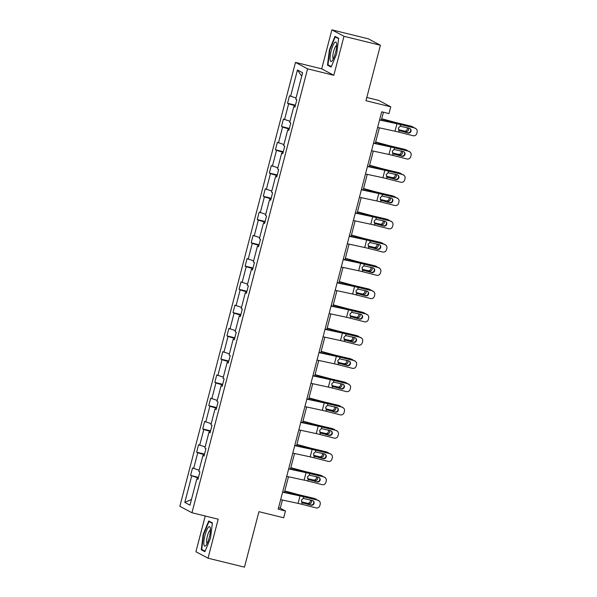 <?xml version="1.0" encoding="UTF-8"?>
<svg xmlns="http://www.w3.org/2000/svg" width="597" height="597" viewBox="0 0 597 597"><rect width="100%" height="100%" fill="white"/><g stroke="black" fill="none" stroke-linecap="round" stroke-linejoin="round"><path stroke-width="0.9" d="M331.865 29.85L321.708 68.842L333.82 75.289L343.976 36.29L331.865 29.85L368.304 38.805L380.416 45.253L365.961 100.721L390.744 106.811L378.632 100.371L366.812 97.46M343.976 36.29L380.416 45.253M205.226 516.017L195.92 551.747L208.032 558.195L244.472 567.15L258.919 511.681L283.694 517.771L285.463 510.987L280.277 508.226L282.411 500.017M295.478 62.394L179.846 506.308L191.958 512.748L307.589 68.834L295.478 62.394L321.708 68.842M198.308 477.996L190.585 475.436L198.465 477.376M191.465 499.48L184.809 502.413L191.682 476.018M199.092 470.197L192.532 467.981L190.585 475.436M193.629 468.563L197.741 452.757L196.644 452.175L204.525 454.108M205.152 446.929L198.592 444.72L196.644 452.175M199.682 445.302L203.801 429.497L202.704 428.915L210.584 430.847M211.211 423.669L204.644 421.46L202.704 428.915M205.741 422.042L209.86 406.236L208.763 405.654L216.644 407.587M217.271 400.408L210.704 398.192L208.763 405.654M211.801 398.781L215.92 382.976L214.823 382.386L222.703 384.326M223.33 377.147L216.763 374.931L214.823 382.386M217.86 375.513L221.98 359.707L220.883 359.125L228.763 361.066M229.39 353.887L222.823 351.67L220.883 359.125M223.92 352.252L228.039 336.447L226.942 335.865L234.822 337.805M235.442 330.626L228.882 328.41L226.942 335.865M229.979 328.992L234.099 313.186L233.002 312.604L240.882 314.537M241.501 307.358L234.942 305.149L233.002 312.604M236.039 305.731L240.158 289.926L239.061 289.344L246.942 291.276M247.561 284.097L241.001 281.888L239.061 289.344M242.098 282.471L246.218 266.665L245.121 266.083L253.001 268.016M253.621 260.837L247.061 258.62L245.121 266.083M248.158 259.21L252.277 243.404L251.18 242.815L259.061 244.755M259.68 237.576L253.121 235.36L251.18 242.815M254.218 235.942L258.337 220.136L257.24 219.554L265.12 221.494M265.74 214.316L259.18 212.099L257.24 219.554M260.277 212.681L264.396 196.876L263.299 196.294L271.18 198.234M271.799 191.055L265.24 188.839L263.299 196.294M266.337 189.421L270.456 173.615L269.359 173.033L277.239 174.973M277.859 167.787L271.299 165.578L269.359 173.033M272.396 166.16L276.515 150.354L275.418 149.772L283.299 151.705M283.918 144.526L277.359 142.317L275.418 149.772M278.456 142.899L282.575 127.094L281.478 126.512L289.358 128.445M289.978 121.266L283.418 119.049L281.478 126.512M284.515 119.639L288.635 103.833L287.538 103.244L295.418 105.184M296.037 98.005L289.478 95.789L287.538 103.244M290.575 96.371L297.448 69.983L302.619 72.73L295.746 99.124L296.843 99.706L294.903 107.161L293.806 106.579L289.687 122.385L290.784 122.967L288.844 130.43L287.747 129.84L283.627 145.646L284.724 146.235L282.784 153.69L281.687 153.108L277.568 168.914L278.665 169.496L276.724 176.951L275.627 176.369L271.508 192.174L272.605 192.756L270.665 200.211L269.568 199.629L265.449 215.435L266.546 216.017L264.605 223.472L263.508 222.89L259.389 238.696L260.486 239.278L258.546 246.733L257.449 246.151L253.329 261.956L254.426 262.538L252.486 270.001L251.389 269.411L247.27 285.217L248.367 285.806L246.427 293.261L245.33 292.679L241.21 308.485L242.307 309.067L240.367 316.522L239.27 315.94L235.151 331.745L236.248 332.328L234.308 339.783L233.211 339.2L229.091 355.006L230.188 355.588L228.248 363.043L227.151 362.461L223.032 378.267L224.129 378.849L222.188 386.304L221.091 385.722L216.972 401.527L218.069 402.109L216.129 409.572L215.032 408.982L210.92 424.788L212.01 425.377L210.069 432.832L208.972 432.25L204.861 448.056L205.95 448.638L204.01 456.093L202.913 455.511L198.801 471.317L199.898 471.899L197.95 479.354L196.853 478.772L189.98 505.166L184.809 502.413M390.744 106.811L388.975 113.594L381.684 111.803L278.172 509.196L285.463 510.987M204.114 455.705L202.913 455.511M204.368 454.735L197.741 452.757M210.174 432.444L208.972 432.25M210.428 431.474L203.801 429.497M216.233 409.184L215.032 408.982M216.487 408.206L209.86 406.236M222.293 385.916L221.091 385.722M222.547 384.946L215.92 382.976M228.352 362.655L227.151 362.461M228.606 361.685L221.98 359.707M234.412 339.394L233.211 339.2M234.658 338.424L228.039 336.447M240.472 316.134L239.27 315.94M240.718 315.164L234.099 313.186M246.531 292.873L245.33 292.679M246.777 291.903L240.158 289.926M252.583 269.613L251.389 269.411M252.837 268.635L246.218 266.665M258.643 246.345L257.449 246.151M258.897 245.374L252.277 243.404M264.702 223.084L263.508 222.89M264.956 222.114L258.337 220.136M270.762 199.823L269.568 199.629M271.016 198.853L264.396 196.876M276.821 176.563L275.627 176.369M277.075 175.593L270.456 173.615M282.881 153.302L281.687 153.108M283.135 152.332L276.515 150.354M288.941 130.042L287.747 129.84M289.194 129.064L282.575 127.094M295 106.773L293.806 106.579M295.254 105.803L288.635 103.833M333.82 75.289L307.589 68.834M208.032 558.195L218.189 519.196L191.958 512.748M284.426 492.294L288.47 476.757M290.485 469.033L294.53 453.496M296.545 445.772L300.589 430.236M302.597 422.512L306.649 406.967M308.656 399.251L312.709 383.707M314.716 375.991L318.768 360.446M320.776 352.723L324.828 337.186M326.835 329.462L330.887 313.925M332.895 306.201L336.947 290.664M338.954 282.941L343.006 267.404M345.014 259.68L349.066 244.136M351.073 236.419L355.125 220.875M357.133 213.151L361.185 197.614M363.192 189.891L367.245 174.354M369.252 166.63L373.297 151.093M375.312 143.37L379.356 127.833M381.371 120.109L383.423 112.229M278.538 507.801L280.277 508.226M301.724 76.177L297.448 69.983M198.055 478.966L196.853 478.772M331.141 67.073L336.715 53.648L338.641 38.29L334.992 36.35L329.417 49.767L327.492 65.133L331.141 67.073M212.405 522.912L208.756 520.972L203.181 534.39L201.256 549.755L204.905 551.695L210.48 538.27L212.405 522.912M329.566 65.64L327.492 65.133M329.835 49.872L329.417 49.767M203.331 550.262L201.256 549.755M203.599 534.494L203.181 534.39M379.55 119.997L396.96 123.751A7.716 0.44 -165.4 0 1 400.609 124.609L414.602 127.937A3.089 3.06 -48 0 1 415.893 128.624L416.251 128.945A3.089 3.06 132 0 0 414.96 128.251M379.625 119.728L394.774 122.997A11.574 0.664 -165.4 0 1 400.251 124.295L414.602 127.937M377.61 127.452L395.013 131.206A7.716 0.44 -165.4 0 1 398.662 132.064L413.02 135.706A3.089 3.06 132 0 0 416.766 133.482L417.154 131.989A3.089 3.06 132 0 0 416.251 128.945M399.221 130.571L400.117 131.004L399.087 130.459L398.356 128.019L400.191 126.221L409.258 128.236A2.47 2.448 -48 0 1 411.012 131.228A2.47 2.448 -48 0 1 408.012 133.012L399.169 130.534M407.661 132.691A2.47 2.448 132 0 0 410.102 128.639M398.662 132.064L399.087 130.459L408.012 133.012M381.67 118.96L392.908 122.004A11.574 0.664 14.6 0 0 398.744 123.489L411.034 126.161A3.089 2.881 -66.8 0 1 411.475 126.31L412.743 126.855A3.089 2.881 113.2 0 0 412.303 126.706M381.729 118.743L393.587 121.952A7.716 0.44 14.6 0 0 397.475 122.945L411.034 126.161M413.863 127.743A3.089 2.881 113.2 0 0 412.743 126.855M408.341 128.004A2.47 2.306 -66.8 0 1 405.647 131.624L398.654 129.959M398.498 129.676L404.378 131.079A2.47 2.306 113.2 0 0 407.184 127.713M373.491 143.258L390.901 147.011A7.716 0.44 -165.4 0 1 394.55 147.877L408.542 151.198A3.089 3.06 -48 0 1 409.833 151.884L410.191 152.205A3.089 3.06 132 0 0 408.9 151.519M373.565 142.989L388.714 146.258A11.574 0.664 -165.4 0 1 394.192 147.556L408.542 151.198M371.55 150.713L388.953 154.466A7.716 0.44 -165.4 0 1 392.602 155.332L406.96 158.974A3.089 3.06 132 0 0 410.706 156.742L411.094 155.25A3.089 3.06 132 0 0 410.191 152.205M393.162 153.839L394.057 154.265L393.027 153.72L392.296 151.287L394.132 149.481L403.199 151.496A2.47 2.448 -48 0 1 404.953 154.489A2.47 2.448 -48 0 1 401.953 156.272L393.117 153.795M401.602 155.951A2.47 2.448 132 0 0 404.042 151.899M392.602 155.332L393.027 153.72L401.953 156.272M367.431 166.518L384.841 170.272A7.716 0.44 -165.4 0 1 388.49 171.138L402.482 174.458A3.089 3.06 -48 0 1 403.773 175.145L404.132 175.466A3.089 3.06 132 0 0 402.841 174.779M367.506 166.257L382.655 169.518A11.574 0.664 -165.4 0 1 388.132 170.817L402.482 174.458M365.491 173.973L382.893 177.727A7.716 0.44 -165.4 0 1 386.55 178.593L400.9 182.234A3.089 3.06 132 0 0 404.647 180.003L405.035 178.51A3.089 3.06 132 0 0 404.132 175.466M387.102 177.1L387.998 177.533L386.968 176.988L386.237 174.548L388.072 172.742L397.139 174.764A2.47 2.448 -48 0 1 398.893 177.749A2.47 2.448 -48 0 1 395.893 179.533L387.057 177.063M395.542 179.212A2.47 2.448 132 0 0 397.983 175.16M386.55 178.593L386.968 176.988L395.893 179.533M375.61 142.22L386.849 145.265A11.574 0.664 14.6 0 0 392.684 146.75L404.975 149.429A3.089 2.881 -66.8 0 1 405.415 149.571L406.684 150.116A3.089 2.881 113.2 0 0 406.244 149.966M375.67 142.004L387.528 145.22A7.716 0.44 14.6 0 0 391.416 146.205L404.975 149.429M407.803 151.004A3.089 2.881 113.2 0 0 406.684 150.116M402.281 151.265A2.47 2.306 -66.8 0 1 399.587 154.884L392.595 153.22M392.438 152.944L398.318 154.339A2.47 2.306 113.2 0 0 401.124 150.974M369.55 165.481L380.789 168.526A11.574 0.664 14.6 0 0 386.625 170.011L398.915 172.69A3.089 2.881 -66.8 0 1 399.356 172.831L400.624 173.376A3.089 2.881 113.2 0 0 400.184 173.234M369.61 165.265L381.468 168.481A7.716 0.44 14.6 0 0 385.356 169.466L398.915 172.69M401.744 174.272A3.089 2.881 113.2 0 0 400.624 173.376M396.221 174.525A2.47 2.306 -66.8 0 1 393.535 178.145L386.535 176.481M386.378 176.205L392.266 177.6A2.47 2.306 113.2 0 0 395.065 174.234M336.611 43.954A10.03 2.343 -76.2 0 0 336.484 43.156A10.03 2.343 -76.2 0 0 332.529 46.573A10.03 2.343 -76.2 0 0 330.111 59.61A10.03 2.343 -76.2 0 0 332.126 60.879A10.03 2.343 -76.2 0 0 335.439 53.088A10.03 2.343 -76.2 0 0 336.611 43.954M336.656 45.529A6.865 1.604 -76.2 0 0 334.022 50.058A6.865 1.604 -76.2 0 0 332.857 57.566A6.865 1.604 -76.2 0 0 333.38 58.857M331.342 66.588L327.962 64.782L329.82 49.902L335.223 36.902L338.589 38.693M336.708 37.268L335.223 36.902M210.375 528.576A10.03 2.343 -76.2 0 0 210.248 527.778A10.03 2.343 -76.2 0 0 206.293 531.196A10.03 2.343 -76.2 0 0 203.875 544.233A10.03 2.343 -76.2 0 0 205.89 545.494A10.03 2.343 -76.2 0 0 209.204 537.71A10.03 2.343 -76.2 0 0 210.375 528.576M210.42 530.151A6.865 1.604 -76.2 0 0 207.786 534.681A6.865 1.604 -76.2 0 0 206.622 542.188A6.865 1.604 -76.2 0 0 207.144 543.471M205.107 551.21L201.726 549.404L203.592 534.524L208.987 521.524L212.353 523.315M210.48 521.89L208.987 521.524M361.372 189.779L378.782 193.532A7.716 0.44 -165.4 0 1 382.431 194.398L396.423 197.719A3.089 3.06 -48 0 1 397.714 198.405L398.072 198.726A3.089 3.06 132 0 0 396.781 198.04M361.446 189.518L376.595 192.779A11.574 0.664 -165.4 0 1 382.073 194.077L396.423 197.719M359.431 197.241L376.834 200.988A7.716 0.44 -165.4 0 1 380.49 201.853L394.841 205.495A3.089 3.06 132 0 0 398.587 203.264L398.975 201.779A3.089 3.06 132 0 0 398.072 198.726M381.043 200.361L381.938 200.793L380.908 200.249L380.177 197.808L382.013 196.003L391.08 198.025A2.47 2.448 -48 0 1 392.833 201.01A2.47 2.448 -48 0 1 389.834 202.793L380.998 200.323M389.483 202.473A2.47 2.448 132 0 0 391.923 198.42M380.49 201.853L380.908 200.249L389.834 202.793M363.491 188.749L374.729 191.786A11.574 0.664 14.6 0 0 380.565 193.271L392.856 195.95A3.089 2.881 -66.8 0 1 393.296 196.092L394.565 196.637A3.089 2.881 113.2 0 0 394.124 196.495M363.551 188.525L375.409 191.741A7.716 0.44 14.6 0 0 379.296 192.727L392.856 195.95M395.684 197.532A3.089 2.881 113.2 0 0 394.565 196.637M390.162 197.794A2.47 2.306 -66.8 0 1 387.475 201.405L380.476 199.741M380.319 199.465L386.207 200.861A2.47 2.306 113.2 0 0 389.005 197.495M355.319 213.047L372.722 216.793A7.716 0.44 -165.4 0 1 376.371 217.659L390.363 220.98A3.089 3.06 -48 0 1 391.654 221.666L392.013 221.987A3.089 3.06 132 0 0 390.722 221.3M355.387 212.778L370.543 216.047A11.574 0.664 -165.4 0 1 376.013 217.338L390.363 220.98M353.372 220.502L370.774 224.248A7.716 0.44 -165.4 0 1 374.431 225.114L388.781 228.755A3.089 3.06 132 0 0 392.527 226.532L392.923 225.039A3.089 3.06 132 0 0 392.013 221.987M374.983 223.621L375.886 224.054L374.849 223.509L374.118 221.069L375.953 219.263L385.02 221.286A2.47 2.448 -48 0 1 386.774 224.271A2.47 2.448 -48 0 1 383.774 226.054L374.938 223.584M383.423 225.733A2.47 2.448 132 0 0 385.863 221.681M374.431 225.114L374.849 223.509L383.774 226.054M357.431 212.01L368.677 215.054A11.574 0.664 14.6 0 0 374.506 216.532L386.796 219.211A3.089 2.881 -66.8 0 1 387.237 219.36L388.505 219.897A3.089 2.881 113.2 0 0 388.065 219.756M357.491 211.793L369.349 215.002A7.716 0.44 14.6 0 0 373.237 215.995L386.796 219.211M389.625 220.793A3.089 2.881 113.2 0 0 388.505 219.897M384.102 221.054A2.47 2.306 -66.8 0 1 381.416 224.666L374.416 223.009M374.259 222.726L380.147 224.121A2.47 2.306 113.2 0 0 382.946 220.756M349.26 236.308L366.662 240.054A7.716 0.44 -165.4 0 1 370.312 240.919L384.311 244.24A3.089 3.06 -48 0 1 385.595 244.934L385.953 245.248A3.089 3.06 132 0 0 384.662 244.561M349.327 236.039L364.483 239.307A11.574 0.664 -165.4 0 1 369.953 240.598L384.311 244.24M347.312 243.763L364.715 247.516A7.716 0.44 -165.4 0 1 368.371 248.374L382.722 252.016A3.089 3.06 132 0 0 386.475 249.792L386.863 248.3A3.089 3.06 132 0 0 385.953 245.248M368.924 246.882L369.827 247.315L368.789 246.77L368.058 244.33L369.894 242.524L378.961 244.546A2.47 2.448 -48 0 1 380.714 247.539A2.47 2.448 -48 0 1 377.714 249.315L368.879 246.845M377.364 249.001A2.47 2.448 132 0 0 379.804 244.949M368.371 248.374L368.789 246.77L377.714 249.315M351.372 235.27L362.618 238.315A11.574 0.664 14.6 0 0 368.446 239.8L380.737 242.472A3.089 2.881 -66.8 0 1 381.177 242.621L382.446 243.166A3.089 2.881 113.2 0 0 382.005 243.016M351.432 235.054L363.289 238.263A7.716 0.44 14.6 0 0 367.177 239.255L380.737 242.472M383.565 244.054A3.089 2.881 113.2 0 0 382.446 243.166M378.05 244.315A2.47 2.306 -66.8 0 1 375.356 247.927L368.356 246.27M368.2 245.986L374.088 247.389A2.47 2.306 113.2 0 0 376.886 244.024M343.2 259.568L360.603 263.322A7.716 0.44 -165.4 0 1 364.252 264.18L378.252 267.508A3.089 3.06 -48 0 1 379.535 268.195L379.893 268.516A3.089 3.06 132 0 0 378.602 267.822M343.268 259.299L358.424 262.568A11.574 0.664 -165.4 0 1 363.894 263.867L378.252 267.508M341.253 267.023L358.663 270.777A7.716 0.44 -165.4 0 1 362.312 271.635L376.662 275.277A3.089 3.06 132 0 0 380.416 273.053L380.804 271.56A3.089 3.06 132 0 0 379.893 268.516M362.864 270.142L363.767 270.575L362.73 270.031L361.998 267.59L363.834 265.792L372.901 267.807A2.47 2.448 -48 0 1 374.662 270.799A2.47 2.448 -48 0 1 371.655 272.583L362.819 270.105M371.304 272.262A2.47 2.448 132 0 0 373.744 268.21M362.312 271.635L362.73 270.031L371.655 272.583M345.312 258.531L356.558 261.576A11.574 0.664 14.6 0 0 362.386 263.061L374.677 265.732A3.089 2.881 -66.8 0 1 375.117 265.881L376.386 266.426A3.089 2.881 113.2 0 0 375.946 266.277M345.372 258.314L357.23 261.523A7.716 0.44 14.6 0 0 361.118 262.516L374.677 265.732M377.505 267.314A3.089 2.881 113.2 0 0 376.386 266.426M371.991 267.575A2.47 2.306 -66.8 0 1 369.297 271.195L362.297 269.531M362.14 269.247L368.028 270.65A2.47 2.306 113.2 0 0 370.827 267.284M337.141 282.829L354.543 286.582A7.716 0.44 -165.4 0 1 358.193 287.448L372.192 290.769A3.089 3.06 -48 0 1 373.476 291.455L373.834 291.776A3.089 3.06 132 0 0 372.543 291.09M337.208 282.56L352.364 285.829A11.574 0.664 -165.4 0 1 357.834 287.127L372.192 290.769M335.193 290.284L352.603 294.037A7.716 0.44 -165.4 0 1 356.252 294.903L370.603 298.545A3.089 3.06 132 0 0 374.356 296.313L374.744 294.821A3.089 3.06 132 0 0 373.834 291.776M356.805 293.411L357.707 293.836L356.67 293.291L355.939 290.858L357.775 289.052L366.842 291.067A2.47 2.448 -48 0 1 368.603 294.06A2.47 2.448 -48 0 1 365.595 295.843L356.76 293.366M365.245 295.522A2.47 2.448 132 0 0 367.685 291.47M356.252 294.903L356.67 293.291L365.595 295.843M339.253 281.791L350.499 284.836A11.574 0.664 14.6 0 0 356.327 286.321L368.618 289A3.089 2.881 -66.8 0 1 369.058 289.142L370.327 289.687A3.089 2.881 113.2 0 0 369.886 289.538M339.312 281.575L351.17 284.791A7.716 0.44 14.6 0 0 355.058 285.776L368.618 289M371.446 290.575A3.089 2.881 113.2 0 0 370.327 289.687M365.931 290.836A2.47 2.306 -66.8 0 1 363.237 294.455L356.237 292.791M356.081 292.515L361.969 293.911A2.47 2.306 113.2 0 0 364.767 290.545M331.081 306.089L348.484 309.843A7.716 0.44 -165.4 0 1 352.133 310.709L366.133 314.029A3.089 3.06 -48 0 1 367.416 314.716L367.774 315.037A3.089 3.06 132 0 0 366.483 314.35M331.148 305.828L346.305 309.089A11.574 0.664 -165.4 0 1 351.775 310.388L366.133 314.029M329.134 313.544L346.544 317.298A7.716 0.44 -165.4 0 1 350.193 318.164L364.543 321.805A3.089 3.06 132 0 0 368.297 319.574L368.685 318.082A3.089 3.06 132 0 0 367.774 315.037M350.745 316.671L351.648 317.104L350.611 316.559L349.879 314.119L351.715 312.313L360.782 314.335A2.47 2.448 -48 0 1 362.543 317.32A2.47 2.448 -48 0 1 359.543 319.104L350.7 316.634M359.185 318.783A2.47 2.448 132 0 0 361.625 314.731M350.193 318.164L350.611 316.559L359.543 319.104M333.193 305.052L344.439 308.097A11.574 0.664 14.6 0 0 350.267 309.582L362.558 312.261A3.089 2.881 -66.8 0 1 362.998 312.403L364.267 312.947A3.089 2.881 113.2 0 0 363.827 312.806M333.253 304.836L345.111 308.052A7.716 0.44 14.6 0 0 348.999 309.037L362.558 312.261M365.386 313.843A3.089 2.881 113.2 0 0 364.267 312.947M359.872 314.097A2.47 2.306 -66.8 0 1 357.178 317.716L350.178 316.052M350.021 315.776L355.909 317.171A2.47 2.306 113.2 0 0 358.707 313.806M325.022 329.35L342.424 333.104A7.716 0.44 -165.4 0 1 346.073 333.969L360.073 337.29A3.089 3.06 -48 0 1 361.357 337.977L361.715 338.298A3.089 3.06 132 0 0 360.424 337.611M325.089 329.089L340.245 332.35A11.574 0.664 -165.4 0 1 345.715 333.648L360.073 337.29M323.074 336.805L340.484 340.559A7.716 0.44 -165.4 0 1 344.133 341.424L358.484 345.066A3.089 3.06 132 0 0 362.237 342.835L362.625 341.35A3.089 3.06 132 0 0 361.715 338.298M344.685 339.932L345.588 340.365L344.551 339.82L343.82 337.38L345.656 335.574L354.722 337.596A2.47 2.448 -48 0 1 356.484 340.581A2.47 2.448 -48 0 1 353.484 342.365L344.641 339.894M353.125 342.044A2.47 2.448 132 0 0 355.566 337.992M344.133 341.424L344.551 339.82L353.484 342.365M318.962 352.618L336.365 356.364A7.716 0.44 -165.4 0 1 340.014 357.23L354.014 360.551A3.089 3.06 -48 0 1 355.297 361.237L355.655 361.558A3.089 3.06 132 0 0 354.364 360.872M319.029 352.349L334.186 355.618A11.574 0.664 -165.4 0 1 339.656 356.909L354.014 360.551M317.022 360.073L334.424 363.819A7.716 0.44 -165.4 0 1 338.074 364.685L352.424 368.327A3.089 3.06 132 0 0 356.178 366.103L356.566 364.61A3.089 3.06 132 0 0 355.655 361.558M338.626 363.192L339.529 363.625L338.492 363.08L337.76 360.64L339.596 358.834L348.663 360.857A2.47 2.448 -48 0 1 350.424 363.842A2.47 2.448 -48 0 1 347.424 365.625L338.581 363.155M347.066 365.304A2.47 2.448 132 0 0 349.506 361.252M338.074 364.685L338.492 363.08L347.424 365.625M312.903 375.879L330.305 379.625A7.716 0.44 -165.4 0 1 333.954 380.49L347.954 383.811A3.089 3.06 -48 0 1 349.238 384.505L349.596 384.819A3.089 3.06 132 0 0 348.305 384.132M312.97 375.61L328.126 378.879A11.574 0.664 -165.4 0 1 333.604 380.17L347.954 383.811M310.962 383.334L328.365 387.087A7.716 0.44 -165.4 0 1 332.014 387.946L346.364 391.587A3.089 3.06 132 0 0 350.118 389.363L350.506 387.871A3.089 3.06 132 0 0 349.596 384.819M332.566 386.453L333.469 386.886L332.432 386.341L331.701 383.901L333.536 382.095L342.603 384.117A2.47 2.448 -48 0 1 344.365 387.11A2.47 2.448 -48 0 1 341.365 388.886L332.522 386.416M341.006 388.572A2.47 2.448 132 0 0 343.447 384.513M332.014 387.946L332.432 386.341L341.365 388.886M306.843 399.139L324.246 402.893A7.716 0.44 -165.4 0 1 327.895 403.751L341.894 407.079A3.089 3.06 -48 0 1 343.178 407.766L343.536 408.079A3.089 3.06 132 0 0 342.245 407.393M306.91 398.871L322.067 402.139A11.574 0.664 -165.4 0 1 327.544 403.438L341.894 407.079M304.903 406.594L322.305 410.348A7.716 0.44 -165.4 0 1 325.955 411.206L340.305 414.848A3.089 3.06 132 0 0 344.059 412.624L344.447 411.132A3.089 3.06 132 0 0 343.536 408.079M326.514 409.714L327.41 410.146L326.372 409.602L325.641 407.161L327.477 405.363L336.544 407.378A2.47 2.448 -48 0 1 338.305 410.37A2.47 2.448 -48 0 1 335.305 412.154L326.462 409.676M334.947 411.833A2.47 2.448 132 0 0 337.387 407.781M325.955 411.206L326.372 409.602L335.305 412.154M300.784 422.4L318.186 426.154A7.716 0.44 -165.4 0 1 321.835 427.019L335.835 430.34A3.089 3.06 -48 0 1 337.118 431.027L337.477 431.347A3.089 3.06 132 0 0 336.186 430.661M300.851 422.131L316.007 425.4A11.574 0.664 -165.4 0 1 321.484 426.698L335.835 430.34M298.843 429.855L316.246 433.609A7.716 0.44 -165.4 0 1 319.895 434.474L334.245 438.116A3.089 3.06 132 0 0 337.999 435.885L338.387 434.392A3.089 3.06 132 0 0 337.477 431.347M320.455 432.982L321.35 433.407L320.313 432.862L319.589 430.422L321.417 428.624L330.484 430.638A2.47 2.448 -48 0 1 332.245 433.631A2.47 2.448 -48 0 1 329.245 435.414L320.402 432.937M328.887 435.094A2.47 2.448 132 0 0 331.328 431.041M319.895 434.474L320.313 432.862L329.245 435.414M294.724 445.661L312.127 449.414A7.716 0.44 -165.4 0 1 315.776 450.28L329.775 453.601A3.089 3.06 -48 0 1 331.059 454.287L331.417 454.608A3.089 3.06 132 0 0 330.126 453.921M294.791 445.399L309.947 448.66A11.574 0.664 -165.4 0 1 315.425 449.959L329.775 453.601M292.784 453.116L310.186 456.869A7.716 0.44 -165.4 0 1 313.835 457.735L328.186 461.377A3.089 3.06 132 0 0 331.939 459.145L332.328 457.653A3.089 3.06 132 0 0 331.417 454.608M314.395 456.242L315.291 456.675L314.253 456.13L313.529 453.69L315.358 451.884L324.425 453.899A2.47 2.448 -48 0 1 326.186 456.892A2.47 2.448 -48 0 1 323.186 458.675L314.343 456.205M322.828 458.354A2.47 2.448 132 0 0 325.275 454.302M313.835 457.735L314.253 456.13L323.186 458.675M327.134 328.32L338.38 331.357A11.574 0.664 14.6 0 0 344.208 332.842L356.499 335.521A3.089 2.881 -66.8 0 1 356.939 335.663L358.207 336.208A3.089 2.881 113.2 0 0 357.767 336.066M327.193 328.096L339.051 331.313A7.716 0.44 14.6 0 0 342.939 332.298L356.499 335.521M359.327 337.104A3.089 2.881 113.2 0 0 358.207 336.208M353.812 337.365A2.47 2.306 -66.8 0 1 351.118 340.977L344.118 339.312M343.962 339.036L349.849 340.432A2.47 2.306 113.2 0 0 352.648 337.066M321.074 351.581L332.32 354.625A11.574 0.664 14.6 0 0 338.148 356.103L350.439 358.782A3.089 2.881 -66.8 0 1 350.879 358.931L352.148 359.469A3.089 2.881 113.2 0 0 351.708 359.327M321.134 351.364L332.992 354.573A7.716 0.44 14.6 0 0 336.88 355.566L350.439 358.782M353.267 360.364A3.089 2.881 113.2 0 0 352.148 359.469M347.752 360.625A2.47 2.306 -66.8 0 1 345.059 364.237L338.059 362.58M337.902 362.297L343.79 363.692A2.47 2.306 113.2 0 0 346.588 360.327M315.015 374.841L326.26 377.886A11.574 0.664 14.6 0 0 332.089 379.371L344.379 382.043A3.089 2.881 -66.8 0 1 344.82 382.192L346.088 382.737A3.089 2.881 113.2 0 0 345.648 382.587M315.074 374.625L326.932 377.834A7.716 0.44 14.6 0 0 330.82 378.826L344.379 382.043M347.208 383.625A3.089 2.881 113.2 0 0 346.088 382.737M341.693 383.886A2.47 2.306 -66.8 0 1 338.999 387.498L331.999 385.841M331.842 385.558L337.73 386.96A2.47 2.306 113.2 0 0 340.529 383.595M308.955 398.102L320.201 401.147A11.574 0.664 14.6 0 0 326.029 402.632L338.32 405.303A3.089 2.881 -66.8 0 1 338.76 405.453L340.029 405.997A3.089 2.881 113.2 0 0 339.589 405.848M309.015 397.886L320.873 401.094A7.716 0.44 14.6 0 0 324.761 402.087L338.32 405.303M341.148 406.885A3.089 2.881 113.2 0 0 340.029 405.997M335.633 407.147A2.47 2.306 -66.8 0 1 332.939 410.766L325.94 409.102M325.783 408.818L331.671 410.221A2.47 2.306 113.2 0 0 334.469 406.856M302.903 421.363L314.141 424.407A11.574 0.664 14.6 0 0 319.97 425.892L332.26 428.571A3.089 2.881 -66.8 0 1 332.701 428.713L333.969 429.258A3.089 2.881 113.2 0 0 333.529 429.109M302.955 421.146L314.813 424.355A7.716 0.44 14.6 0 0 318.701 425.348L332.26 428.571M335.089 430.146A3.089 2.881 113.2 0 0 333.969 429.258M329.574 430.407A2.47 2.306 -66.8 0 1 326.88 434.026L319.88 432.362M319.723 432.086L325.611 433.482A2.47 2.306 113.2 0 0 328.41 430.116M296.843 444.623L308.082 447.668A11.574 0.664 14.6 0 0 313.91 449.153L326.201 451.832A3.089 2.881 -66.8 0 1 326.641 451.974L327.91 452.519A3.089 2.881 113.2 0 0 327.469 452.377M296.896 444.407L308.753 447.623A7.716 0.44 14.6 0 0 312.641 448.608L326.201 451.832M329.029 453.414A3.089 2.881 113.2 0 0 327.91 452.519M323.514 453.668A2.47 2.306 -66.8 0 1 320.82 457.287L313.821 455.623M313.664 455.347L319.552 456.742A2.47 2.306 113.2 0 0 322.35 453.377M288.664 468.921L306.067 472.675A7.716 0.44 -165.4 0 1 309.716 473.54L323.716 476.861A3.089 3.06 -48 0 1 325.007 477.548L325.358 477.869A3.089 3.06 132 0 0 324.074 477.182M288.732 468.66L303.888 471.921A11.574 0.664 -165.4 0 1 309.365 473.22L323.716 476.861M286.724 476.376L304.127 480.13A7.716 0.44 -165.4 0 1 307.776 480.995L322.126 484.637A3.089 3.06 132 0 0 325.88 482.406L326.268 480.921A3.089 3.06 132 0 0 325.358 477.869M308.336 479.503L309.231 479.936L308.194 479.391L307.47 476.951L309.298 475.145L318.365 477.167A2.47 2.448 -48 0 1 320.126 480.152A2.47 2.448 -48 0 1 317.126 481.936L308.283 479.466M316.768 481.615A2.47 2.448 132 0 0 319.216 477.563M307.776 480.995L308.194 479.391L317.126 481.936M290.784 467.891L302.022 470.929A11.574 0.664 14.6 0 0 307.851 472.414L320.141 475.093A3.089 2.881 -66.8 0 1 320.582 475.234L321.85 475.779A3.089 2.881 113.2 0 0 321.41 475.637M290.836 467.667L302.694 470.884A7.716 0.44 14.6 0 0 306.582 471.869L320.141 475.093M322.97 476.675A3.089 2.881 113.2 0 0 321.85 475.779M317.455 476.936A2.47 2.306 -66.8 0 1 314.761 480.548L307.761 478.884M307.604 478.607L313.492 480.003A2.47 2.306 113.2 0 0 316.298 476.637M282.605 492.189L300.007 495.935A7.716 0.44 -165.4 0 1 303.657 496.801L317.656 500.122A3.089 3.06 -48 0 1 318.947 500.808L319.298 501.129A3.089 3.06 132 0 0 318.014 500.443M282.672 491.921L297.828 495.189A11.574 0.664 -165.4 0 1 303.306 496.48L317.656 500.122M280.665 499.644L298.067 503.39A7.716 0.44 -165.4 0 1 301.716 504.256L316.067 507.898A3.089 3.06 132 0 0 319.82 505.674L320.208 504.181A3.089 3.06 132 0 0 319.298 501.129M302.276 502.764L303.172 503.196L302.134 502.652L301.41 500.211L303.239 498.405L312.306 500.428A2.47 2.448 -48 0 1 314.067 503.413A2.47 2.448 -48 0 1 311.067 505.196L302.224 502.726M310.709 504.875A2.47 2.448 132 0 0 313.156 500.823M301.716 504.256L302.134 502.652L311.067 505.196M284.724 491.152L295.963 494.197A11.574 0.664 14.6 0 0 301.791 495.674L314.082 498.353A3.089 2.881 -66.8 0 1 314.522 498.502L315.791 499.04A3.089 2.881 113.2 0 0 315.35 498.898M284.776 490.935L296.634 494.144A7.716 0.44 14.6 0 0 300.522 495.137L314.082 498.353M316.91 499.935A3.089 2.881 113.2 0 0 315.791 499.04M311.395 500.196A2.47 2.306 -66.8 0 1 308.701 503.808L301.701 502.152M301.552 501.868L307.433 503.264A2.47 2.306 113.2 0 0 310.239 499.898M400.191 126.221L400.609 124.609M395.013 131.206L396.96 123.751M398.744 123.489L398.639 123.892M392.908 122.004L392.766 122.564M405.647 131.624L404.378 131.079M394.132 149.481L394.55 147.877M388.953 154.466L390.901 147.011M388.072 172.742L388.49 171.138M382.893 177.727L384.841 170.272M392.684 146.75L392.58 147.153M386.849 145.265L386.707 145.825M399.587 154.884L398.318 154.339M386.625 170.011L386.52 170.414M380.789 168.526L380.647 169.085M393.535 178.145L392.266 177.6M382.013 196.003L382.431 194.398M376.834 200.988L378.782 193.532M380.565 193.271L380.461 193.674M374.729 191.786L374.588 192.346M387.475 201.405L386.207 200.861M375.953 219.263L376.371 217.659M370.774 224.248L372.722 216.793M374.506 216.532L374.401 216.935M368.677 215.054L368.528 215.614M381.416 224.666L380.147 224.121M369.894 242.524L370.312 240.919M364.715 247.516L366.662 240.054M368.446 239.8L368.342 240.195M362.618 238.315L362.469 238.875M375.356 247.927L374.088 247.389M363.834 265.792L364.252 264.18M358.663 270.777L360.603 263.322M362.386 263.061L362.282 263.464M356.558 261.576L356.409 262.135M369.297 271.195L368.028 270.65M357.775 289.052L358.193 287.448M352.603 294.037L354.543 286.582M356.327 286.321L356.222 286.724M350.499 284.836L350.349 285.396M363.237 294.455L361.969 293.911M351.715 312.313L352.133 310.709M346.544 317.298L348.484 309.843M350.267 309.582L350.163 309.985M344.439 308.097L344.29 308.656M357.178 317.716L355.909 317.171M345.656 335.574L346.073 333.969M340.484 340.559L342.424 333.104M339.596 358.834L340.014 357.23M334.424 363.819L336.365 356.364M333.536 382.095L333.954 380.49M328.365 387.087L330.305 379.625M327.477 405.363L327.895 403.751M322.305 410.348L324.246 402.893M321.417 428.624L321.835 427.019M316.246 433.609L318.186 426.154M315.358 451.884L315.776 450.28M310.186 456.869L312.127 449.414M344.208 332.842L344.103 333.245M338.38 331.357L338.23 331.917M351.118 340.977L349.849 340.432M338.148 356.103L338.044 356.506M332.32 354.625L332.171 355.185M345.059 364.237L343.79 363.692M332.089 379.371L331.984 379.767M326.26 377.886L326.111 378.446M338.999 387.498L337.73 386.96M326.029 402.632L325.925 403.035M320.201 401.147L320.052 401.706M332.939 410.766L331.671 410.221M319.97 425.892L319.865 426.295M314.141 424.407L313.992 424.967M326.88 434.026L325.611 433.482M313.91 449.153L313.806 449.556M308.082 447.668L307.933 448.228M320.82 457.287L319.552 456.742M309.298 475.145L309.716 473.54M304.127 480.13L306.067 472.675M307.851 472.414L307.746 472.817M302.022 470.929L301.873 471.488M314.761 480.548L313.492 480.003M303.239 498.405L303.657 496.801M298.067 503.39L300.007 495.935M301.791 495.674L301.686 496.077M295.963 494.197L295.813 494.756M308.701 503.808L307.433 503.264"/></g></svg>
